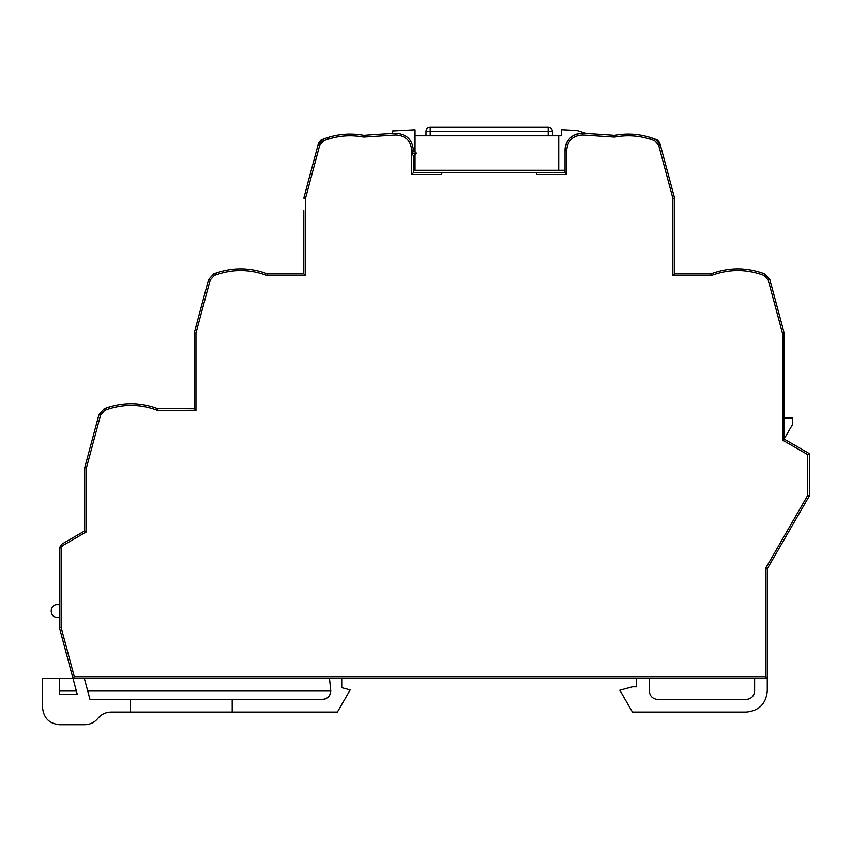 <?xml version="1.0" encoding="UTF-8"?>
<svg xmlns="http://www.w3.org/2000/svg" width="852" height="852" viewBox="0 0 852 852"><rect width="100%" height="100%" fill="white"/><g stroke="black" fill="none" stroke-linecap="round" stroke-linejoin="round"><path stroke-width="1.28" d="M363.761 137.002C350.087 134.467 336.764 135.692 323.781 140.686L319.724 145.223L305.506 198.292L305.506 275.59L267.209 275.59C249.593 268.912 231.957 268.881 214.31 275.473L210.178 280.042L195.96 333.111L195.96 410.408L157.673 410.398C140.047 403.731 122.422 403.699 104.775 410.302L100.642 414.86L86.414 467.929L86.414 531.882L62.398 545.749L61.142 547.932L61.142 627.594L74.294 676.68L765.586 676.68L765.586 568.38L807.717 495.406L807.717 454.627L782.434 440.037L782.434 333.111L768.216 280.042L764.084 275.473C746.437 268.881 728.801 268.912 711.186 275.59L710.866 273.907L711.186 275.59L672.888 275.59L672.888 198.292L658.671 145.223L654.613 140.686C641.631 135.692 628.307 134.467 614.633 137.002L582.725 134.925C573.077 135.404 567.741 140.452 566.718 150.069L566.718 174.468L536.643 174.468L536.643 172.786L441.751 172.786L441.751 174.468L411.676 174.468L411.676 153.829L415.893 153.403L411.676 152.987L411.676 150.069C410.653 140.452 405.318 135.404 395.669 134.925L363.761 137.002L363.857 135.298L367.02 135.074M411.676 174.468L413.358 172.786L441.751 172.786L413.358 172.786L413.358 155.511L415.041 155.511M536.643 172.786L565.036 172.786L536.643 172.786M566.718 174.468L565.036 172.786L565.036 150.069L565.036 170.262L415.041 170.262L415.041 154.713L416.777 153.403L415.041 152.093L415.041 129.76L392.293 130.92L392.293 133.423M614.633 137.002L614.537 135.298A1685.299 1685.299 0 0 0 582.821 133.242C572.107 133.785 566.175 139.387 565.036 150.069A16.848 16.848 0 0 1 566.41 143.402M672.888 198.292L674.582 198.069L660.3 144.787L655.231 139.11C642.025 134.041 628.457 132.763 614.537 135.298L614.537 135.298M672.888 275.59L674.582 273.907L674.582 198.069L660.3 144.787A8.424 8.424 0 0 0 659.576 142.955M764.084 275.473L764.691 273.907C746.746 267.177 728.801 267.177 710.866 273.907L674.582 273.907L674.582 198.069M762.274 273.907L762.551 273.109L760.016 272.257L764.926 274.003L769.835 279.562L784.117 332.887L769.846 279.605L768.216 280.042M782.434 333.111L784.117 332.887L784.117 439.057L806.013 451.698M782.434 440.037L784.117 439.057L792.552 424.466L792.552 417.991L784.117 417.991M807.717 454.627L809.4 453.658L784.117 439.057M807.717 495.406L809.4 495.853L809.4 453.658L809.4 495.853L767.269 568.827L809.4 495.853M765.586 568.38L767.269 568.827L767.269 678.373L329.49 678.373L330.778 691.015C330.257 696.095 327.445 698.906 322.354 699.439L325.453 698.842M765.586 676.68L767.269 678.373L767.269 691.015C766.023 703.805 758.994 710.824 746.203 712.08L632.45 712.08L619.809 690.184L632.45 686.797L636.657 686.797L636.657 678.373M74.294 676.68L72.995 678.373L42.6 678.373L42.6 707.863C43.654 718.044 49.267 723.657 59.448 724.711L84.731 724.711C90.078 724.605 94.465 722.496 97.884 718.396C101.313 714.296 105.701 712.187 111.048 712.08L130.239 712.08L130.239 699.439L89.982 699.439L84.337 678.373L329.49 678.373M61.142 627.594L59.448 627.807L72.995 678.373L84.337 678.373M86.414 531.882L84.731 530.913L61.557 544.29L59.448 547.932L59.448 627.807L59.448 604.643L57.35 604.643C49.192 604.26 49.192 617.657 57.35 617.274L59.448 617.274M86.414 467.929L84.731 467.705L84.731 530.913L84.731 467.705L99.013 414.423L84.731 467.705M104.775 410.302L104.168 408.726L99.088 414.445M157.673 410.408L157.993 408.726C140.047 401.995 122.102 401.995 104.168 408.726L108.843 407.086L106.298 407.927L106.585 408.726M195.96 410.408L194.277 408.726L157.418 408.502L194.277 408.726L194.277 332.887L194.277 408.726M195.96 333.111L194.277 332.887L208.548 279.605L213.703 273.907L218.389 272.257L215.844 273.109L216.12 273.907M214.31 275.473L213.703 273.907C231.648 267.177 249.593 267.177 267.539 273.907C249.593 267.177 231.648 267.177 213.714 273.907M267.209 275.59L266.974 273.684L303.813 273.907L267.528 273.907M305.506 275.59L303.813 273.907L303.813 210.636M305.506 198.292L303.813 198.069L318.637 142.763L303.813 198.069M411.676 152.987L413.358 151.305L413.358 150.069C412.219 139.387 406.287 133.785 395.573 133.242A1685.299 1685.299 0 0 0 363.857 135.298C349.938 132.763 336.37 134.041 323.164 139.11L318.094 144.787L319.724 145.223M415.041 151.305L413.358 151.305M411.676 153.829L413.358 155.511M608.892 134.893A1685.299 1685.299 0 0 0 586.623 133.455L576.751 130.399L561.66 129.685L561.66 135.713L415.041 135.713M582.725 134.925L582.821 133.242A16.848 16.848 0 0 0 576.09 134.243M574.578 134.882A16.848 16.848 0 0 0 567.134 141.922M656.967 140.037A8.424 8.424 0 0 0 655.231 139.11A74.156 74.156 0 0 1 657.339 139.984L659.757 142.763M650.672 138.386L650.928 137.587L648.713 136.916L654.24 138.738M659.331 142.529A8.424 8.424 0 0 0 657.361 140.335M710.866 273.907L711.569 273.63L710.866 273.907M59.448 678.373L59.448 694.38L77.287 694.38L72.995 678.373M84.731 525.854L84.731 484.564M194.277 391.025L194.277 349.746M210.178 280.042L208.548 279.605L194.277 332.887M303.813 214.917L303.813 273.907M318.637 142.763L321.055 139.984L323.164 139.11L323.781 140.686M324.165 138.738L327.466 137.587L327.722 138.386M327.456 137.587L329.681 136.916L327.456 137.587M413.358 170.262L415.041 170.262M631.896 134.115L633.483 134.211L631.896 134.115M636.849 134.531L635.986 134.435L636.849 134.531M649.299 678.373L649.299 691.015C649.831 696.105 652.632 698.906 657.723 699.439L746.203 699.439C751.294 698.906 754.105 696.095 754.627 691.015L754.627 678.373M61.142 547.932L59.448 547.932L59.448 604.643M321.673 139.717L321.055 139.984L321.673 139.717M344.943 134.211L346.498 134.115L344.943 134.211M104.168 408.726L104.168 408.726C122.113 401.995 140.058 401.995 157.993 408.726L157.3 408.459L157.993 408.726M84.731 530.913L61.557 544.29L59.448 547.932M558.72 170.262L558.72 135.713M736.043 268.87L736.937 268.849L736.043 268.87M130.239 699.439L322.354 699.439M341.737 678.373L341.737 687.639L350.161 689.896L337.36 712.08L130.239 712.08M76.382 691.015L59.448 691.015M131.932 403.678L132.816 403.688L131.932 403.678M241.478 268.849L242.351 268.87L241.478 268.849M415.041 129.76L404.093 130.281M326.369 698.416L328.318 696.968M329.767 695.03L330.193 694.114M330.778 691.015L87.724 691.015M232.191 699.439L232.191 712.08M426 135.713L426 131.496A4.217 4.217 0 0 1 430.217 127.289L548.187 127.289L430.217 127.289L430.217 131.496L426 131.496M552.394 135.713L552.394 131.496A4.217 4.217 0 0 0 548.187 127.289L548.187 131.496L430.217 131.496L430.217 135.713M566.718 150.069L565.036 150.069M654.613 140.686L655.231 139.11M658.671 145.223L660.3 144.787M62.398 545.749L61.557 544.29M100.642 414.839L99.013 414.423M395.669 134.925L395.573 133.242M411.676 150.069L413.358 150.069M415.467 152.987L415.467 152.093M415.467 153.829L415.467 154.713M548.187 135.713L548.187 131.496L552.394 131.496M769.846 279.605L764.691 273.907C746.746 267.177 728.801 267.177 710.856 273.907"/></g></svg>
